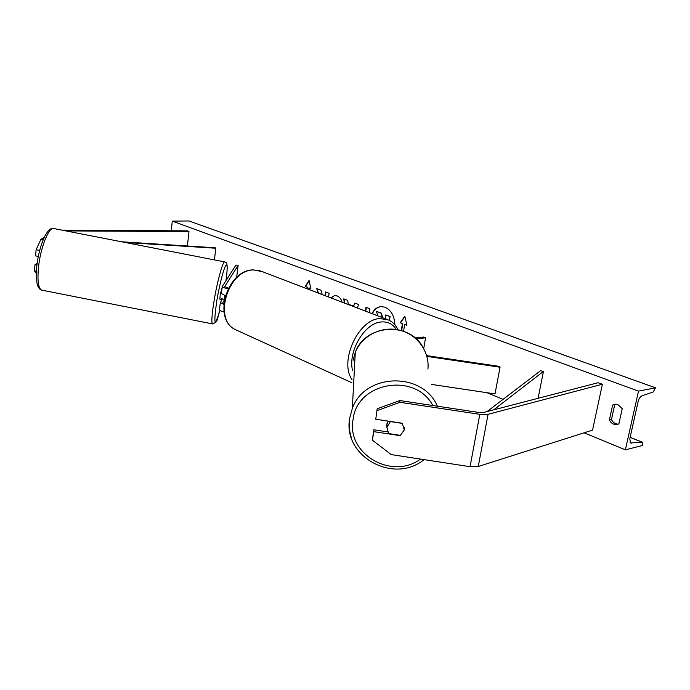 <?xml version="1.0" encoding="UTF-8"?>
<svg xmlns="http://www.w3.org/2000/svg" width="690" height="690" viewBox="0 0 690 690"><rect width="100%" height="100%" fill="white"/><g stroke="black" fill="none" stroke-linecap="round" stroke-linejoin="round"><path stroke-width="1.03" d="M373.773 431.647L372.393 440.211L373.782 429.775L373.773 431.647L400.191 435.675L404.271 429.93L402.27 423.246L375.765 419.227L377.163 408.791L375.765 419.227M373.782 429.775L387.547 431.871M377.163 408.791L399.846 400.545L479.309 412.517L483.121 412.586L598.006 382.743L602.387 384.227L592.555 430.112L477.652 466.69L470.071 466.682L391.264 454.598L372.393 440.211M399.846 400.545L399.959 402.287L479.809 414.328L487.468 414.466L602.387 384.227M399.959 402.287L377.163 410.567M43.246 239.611L40.917 239.275L36.087 249.806L35.621 255.947L38.347 256.352M36.087 249.806L39.735 250.332M40.917 239.275L44.22 237.386M61.858 230.115L187.292 230.857L188.982 231.573L187.395 245.985M65.869 230.9L188.982 231.573M36.924 265.072L34.957 264.788L34.5 270.894L36.285 273.421M36.38 271.17L34.5 270.894M34.957 264.788L37.139 263.39M223.75 304.419L220.317 302.617L222.447 298.925M228.105 288.731C224.604 288.11 222.646 287.368 222.24 286.505L235.954 265.072L238.128 265.391L236.661 277.363M225.345 295.648L221.404 293.509M228.373 288.204L224.681 286.557L238.128 265.391M224.285 300.107L222.706 302.858L223.802 303.669M224.026 311.923C221.249 311.294 219.722 310.595 219.454 309.81L219.48 309.543M426.894 356.394L500.043 367.235L495.006 393.912L431.371 384.39M426.67 355.617L499.741 366.45L500.043 367.235M415.164 337.997L423.626 337.048L425.566 337.798L423.746 348.519M425.566 337.798L416.148 338.859M386.84 427.628L386.754 424.617L388.22 421.116M404.331 427.748L404.262 429.827M400.631 435.399L388.591 433.57L386.9 427.188L390.514 421.461M402.425 423.41L390.523 421.607M386.65 425.851L386.892 427.067M394.904 324.878C394.456 315.986 391.152 310.086 384.986 307.171L380.88 306.602C377.068 307.076 374.109 309.43 372.014 313.648M638.491 391.127L625.382 449.828L642.39 445.507L642.261 442.169L630.565 442.98L629.789 438.875L638.172 401.39C638.957 398.527 640.216 396.672 641.95 395.844L653.258 391.929L655.5 387.806L638.491 391.127L172.293 221.119L171.267 230.762M486.959 392.714L503.062 399.355M584.12 432.803L625.382 449.828M330.752 297.847L334.598 295.51L337.091 295.924C339.506 296.95 341.179 299.046 342.119 302.203M365.407 311.121L366.002 307.283L369.883 308.758L369.279 312.605M322.204 294.57L321.005 290.223L316.77 288.61L317.978 292.957M328.587 297.019L329.13 293.302L325.542 291.939L325.007 295.648M618.895 423.841L622.233 408.696L617.912 404.625L614.411 404.331L612.651 405.03L609.374 420.081C611.306 423.522 613.953 424.988 617.326 424.471L618.895 423.841M406.876 325.102L404.676 324.429L406.919 325.292L404.823 316.227L400.2 322.722L402.434 323.576L401.287 330.553M404.676 324.429L403.547 331.295M307.214 288.834L307.447 287.178L305.23 286.497L309.034 280.399L310.845 288.636L308.965 287.92L308.758 289.421M307.093 287.204L306.886 288.705M344.336 303.048L343.775 298.856L347.734 300.357L348.209 304.1L353.453 306.11L354.927 303.082L358.843 304.575L357.11 307.947M615.54 404.202L612.651 405.03M614.738 404.607L611.452 419.623C613.056 422.591 615.333 424.1 618.283 424.16M172.293 221.119L188.965 220.964L655.5 387.806M611.452 419.623L609.374 420.081M381.139 306.576C377.318 307.102 374.377 309.491 372.298 313.76M382.683 317.736L381.406 313.131L376.473 311.432L381.044 313.165L382.277 317.581M385.115 318.668L385.71 314.933L390.091 316.434L389.453 320.419M390.091 316.434L389.134 320.255M385.71 314.933L389.738 316.46M377.74 315.848L376.473 311.432M404.909 316.581L400.554 322.687L402.434 323.576M402.788 323.541L401.623 330.657M310.802 288.463L308.965 287.92M307.447 287.178L305.23 286.497M305.584 286.471L309.12 280.804M317.167 288.765L318.383 293.103M325.87 292.068L325.335 295.769M365.743 311.25L366.33 307.412M331.019 297.925L334.814 295.501M355.212 303.195L353.453 306.11M344.715 303.195L344.146 298.994M222.163 298.865L221.732 299.589L219.869 299.219L220.214 294.682L222.111 287.583M221.732 299.589L221.619 298.761L224.423 299.313L224.897 295.544M493.704 409.851L543.453 371.41L538.088 398.311M487.071 411.576L540.598 370.685L543.453 371.41M121.587 241.785L215.228 247.77L215.789 248.236L214.418 259.906M124.985 242.449L215.789 248.236M488.063 414.328L478.248 466.535M479.809 414.328L470.071 466.682M396.267 329.44C392.731 323.998 387.797 321.497 381.475 321.945C364.941 322.566 347.734 351.21 352.53 370.487M351.995 379.535C338.98 361.448 358.464 319.03 379.957 318.564L388.72 320.048C392.765 322.023 395.844 325.257 397.975 329.742M386.331 319.134L262.329 271.636L253.67 269.971C228.287 269.48 212.934 319.047 235.04 329.458L237.878 330.752M432.82 405.513C415.035 371.738 356.747 382.329 353.082 419.503C346.225 453.779 391.877 480.499 420.477 459.083M351.305 437.607C349.252 431.198 348.717 424.669 349.709 418.019L352.34 408.454C364.63 373.023 422.625 371.211 437.434 406.212M427.912 369.055C429.775 351.46 416.967 334.038 399.087 330.036C381.251 325.87 361.784 335.892 355.29 352.366L353.133 360.249M630.16 442.644L631.341 443.127M630.125 437.382L641.873 442.1M53.57 228.502C46.894 226.7 39.287 245.752 36.975 264.649C35.311 280.097 36.863 288.584 41.633 290.111C38.123 288.187 37.148 279.95 38.718 265.391C41.012 245.994 49.214 226.467 53.872 228.562L224.75 261.924C223.094 260.415 217.445 280.58 214.219 299.926C211.856 314.433 211.278 322.42 212.486 323.895L212.624 323.921M41.633 290.111L212.486 323.895C219.213 321.531 216.798 317.495 219.938 310.431C214.4 328.311 213.408 324.783 216.945 299.857C219.843 283.814 222.629 272.593 225.32 266.193C227.528 262.579 227.743 267.349 225.975 280.52M222.24 286.505L221.369 293.759M220.317 302.617L219.454 309.81M351.805 382.726L235.04 329.458C212.304 318.401 227.459 269.626 253.247 269.902L260.199 270.799M422.616 346.587C408.101 320.997 364.863 324.826 355.29 352.366L352.34 408.454L349.709 418.088C342.274 456.142 393.654 484.673 424.048 459.626M386.943 423.738L387.09 426.308M642.14 442.126L630.143 437.305M225.984 280.502C228.433 262.873 226.656 262.528 224.75 261.924"/></g></svg>
